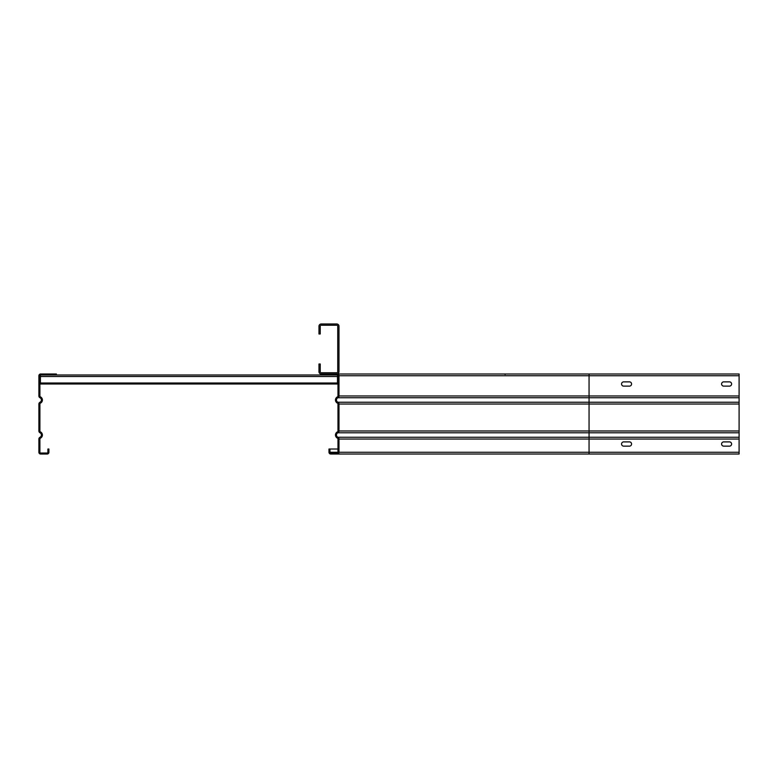 <?xml version="1.0" encoding="UTF-8"?>
<svg xmlns="http://www.w3.org/2000/svg" width="778" height="778" viewBox="0 0 778 778"><rect width="100%" height="100%" fill="white"/><g stroke="black" fill="none" stroke-linecap="round" stroke-linejoin="round"><path stroke-width="1.17" d="M629.441 381.872A2.13 2.13 0 0 1 631.571 384.001A2.13 2.13 0 0 1 629.441 386.121L623.693 386.121A2.13 2.13 0 0 1 621.564 384.001A2.13 2.13 0 0 1 623.693 381.872L629.441 381.872A2.13 2.13 0 0 1 631.571 384.001A2.13 2.13 0 0 1 629.441 386.121M729.472 381.872A2.13 2.13 0 0 1 731.602 384.001A2.13 2.13 0 0 1 729.472 386.121L723.725 386.121A2.13 2.13 0 0 1 721.595 384.001A2.13 2.13 0 0 1 723.725 381.872L729.472 381.872A2.13 2.13 0 0 1 731.602 384.001A2.13 2.13 0 0 1 729.472 386.121M629.441 441.894A2.13 2.13 0 0 1 631.571 444.014A2.13 2.13 0 0 1 629.441 446.144L623.693 446.144A2.13 2.13 0 0 1 621.564 444.014A2.13 2.13 0 0 1 623.693 441.894L629.441 441.894A2.13 2.13 0 0 1 631.571 444.014A2.13 2.13 0 0 1 629.441 446.144M729.472 441.894A2.13 2.13 0 0 1 731.602 444.014A2.13 2.13 0 0 1 729.472 446.144L723.725 446.144A2.13 2.13 0 0 1 721.595 444.014A2.13 2.13 0 0 1 723.725 441.894L729.472 441.894A2.13 2.13 0 0 1 731.602 444.014A2.13 2.13 0 0 1 729.472 446.144M336.738 373.994A2.246 2.246 0 0 0 338.984 371.748L338.984 326.235A2.246 2.246 0 0 0 336.738 323.979L321.226 323.979A2.246 2.246 0 0 0 318.98 326.235L318.98 333.986L320.235 333.986L320.235 326.235A1.002 1.002 0 0 1 321.226 325.233L336.738 325.233A1.002 1.002 0 0 1 337.74 326.235L337.74 371.748A1.002 1.002 0 0 1 336.738 372.75L321.226 372.75A1.002 1.002 0 0 1 320.235 371.748L320.235 363.997L318.98 363.997L318.98 371.748A2.246 2.246 0 0 0 321.226 373.994L321.479 374.996L337.234 374.996A0.749 0.749 0 0 1 337.983 375.745L337.983 395.973A1.002 1.002 0 0 1 337.428 396.868A1.002 1.002 0 0 0 337.983 395.973A1.002 1.002 0 0 1 337.428 396.868A3.501 3.501 0 0 0 337.428 403.14A1.002 1.002 0 0 1 337.983 404.035L337.983 430.983A1.002 1.002 0 0 1 337.428 431.878A1.002 1.002 0 0 0 337.983 430.983A1.002 1.002 0 0 1 337.428 431.878A3.501 3.501 0 0 0 337.428 438.15A1.002 1.002 0 0 1 337.983 439.045L337.983 452.271A0.749 0.749 0 0 1 337.234 453.02L330.738 453.02A0.749 0.749 0 0 1 329.979 452.271L329.979 449.013L337.983 449.013M328.987 452.271L328.987 449.013L328.987 452.271A1.751 1.751 0 0 0 330.738 454.021L337.234 454.021A1.751 1.751 0 0 0 338.984 452.271L338.984 439.045A2.003 2.003 0 0 0 337.876 437.255A2.499 2.499 0 0 1 337.876 432.772A2.003 2.003 0 0 0 338.984 430.983L338.984 404.035A2.003 2.003 0 0 0 337.876 402.245A2.499 2.499 0 0 1 337.876 397.762A2.003 2.003 0 0 0 338.984 395.973L338.984 375.745A1.751 1.751 0 0 0 337.234 373.994L739.1 373.994L739.1 454.021L337.234 454.021M328.987 449.013L329.979 449.013M337.428 438.15A1.002 1.002 0 0 1 337.983 439.045A1.002 1.002 0 0 0 337.428 438.15L338.77 438.15M321.479 373.994L337.234 373.994M623.693 386.121A2.13 2.13 0 0 1 621.564 384.001A2.13 2.13 0 0 1 623.693 381.872M723.725 386.121A2.13 2.13 0 0 1 721.595 384.001A2.13 2.13 0 0 1 723.725 381.872M723.725 446.144A2.13 2.13 0 0 1 721.595 444.014A2.13 2.13 0 0 1 723.725 441.894M623.693 446.144A2.13 2.13 0 0 1 621.564 444.014A2.13 2.13 0 0 1 623.693 441.894M39.902 395.973L39.902 375.745A0.749 0.749 0 0 1 40.651 374.996L56.405 374.996L56.405 373.994L40.651 373.994A1.751 1.751 0 0 0 38.9 375.745L38.9 395.973A2.003 2.003 0 0 0 40.009 397.762A2.499 2.499 0 0 1 40.009 402.245A2.003 2.003 0 0 0 38.9 404.035L38.9 430.983A2.003 2.003 0 0 0 40.009 432.772A2.499 2.499 0 0 1 40.009 437.255A2.003 2.003 0 0 0 38.9 439.045L38.9 452.271A1.751 1.751 0 0 0 40.651 454.021L47.157 454.021A1.751 1.751 0 0 0 48.907 452.271L48.907 449.013L47.905 449.013L47.905 452.271A0.749 0.749 0 0 1 47.157 453.02L40.651 453.02A0.749 0.749 0 0 1 39.902 452.271L39.902 439.045A1.002 1.002 0 0 1 40.456 438.15A3.501 3.501 0 0 0 40.456 431.878A1.002 1.002 0 0 1 39.902 430.983L39.902 404.035A1.002 1.002 0 0 1 40.456 403.14A3.501 3.501 0 0 0 40.456 396.868A1.002 1.002 0 0 1 39.902 395.973M337.487 375.035L337.487 384.001L337.983 384.001M337.487 384.001L40.398 384.001L40.398 375.035M321.479 374.996L56.405 374.996M505.029 374.442L505.904 373.994M739.1 452.271L338.984 452.271M589.053 454.021L589.053 439.045L739.1 439.045M739.1 395.973L589.053 395.973L589.053 375.745L739.1 375.745M739.1 402.245L589.053 402.245L589.053 395.973L338.984 395.973M338.984 375.745L589.053 375.745L589.053 373.994M338.77 396.868L337.428 396.868M338.77 403.14L337.428 403.14M338.77 431.878L337.428 431.878M337.983 452.271L329.979 452.271M338.984 439.045L589.053 439.045L589.053 432.772L337.876 432.772M739.1 437.255L337.876 437.255M739.1 397.762L337.876 397.762M338.984 404.035L589.053 404.035L589.053 402.245L337.876 402.245M739.1 430.983L589.053 430.983L589.053 404.035L739.1 404.035M739.1 432.772L589.053 432.772L589.053 430.983L338.984 430.983M40.398 376.503L337.983 376.503M337.983 383.009L40.398 383.009"/></g></svg>
